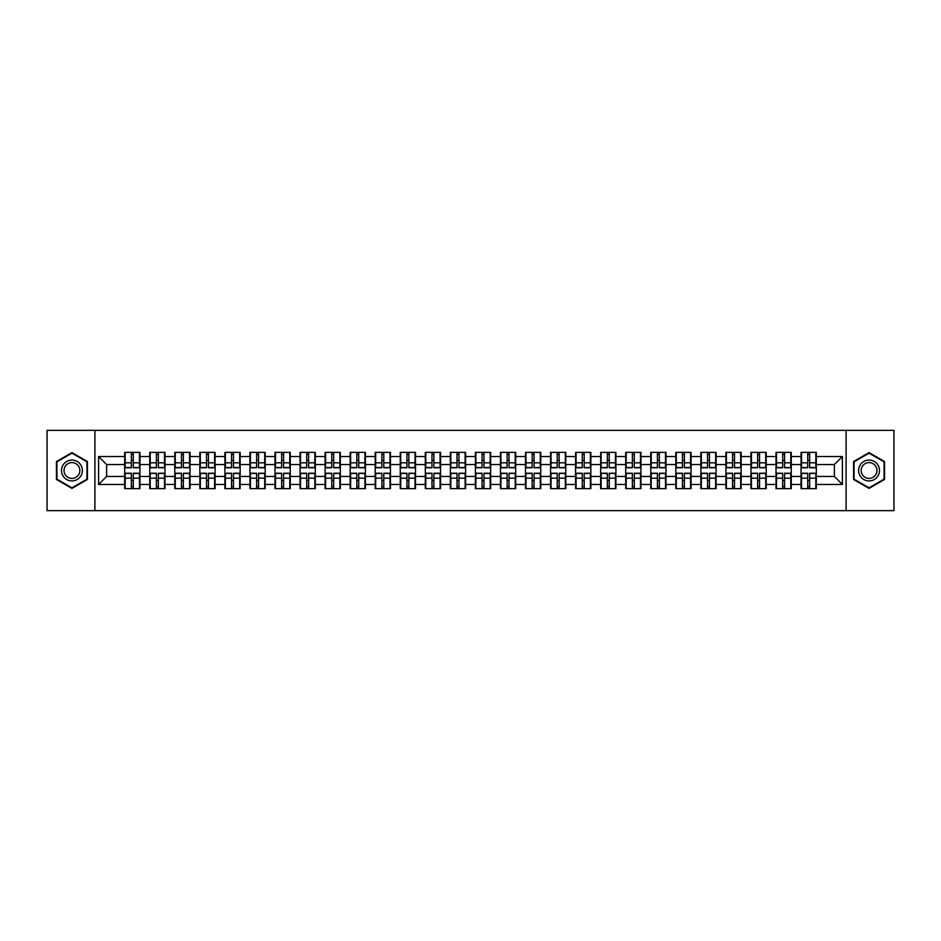 <?xml version="1.0" encoding="UTF-8"?>
<svg xmlns="http://www.w3.org/2000/svg" width="941" height="941" viewBox="0 0 941 941"><rect width="100%" height="100%" fill="white"/><g stroke="black" fill="none" stroke-linecap="round" stroke-linejoin="round"><path stroke-width="1.41" d="M846.1 510.645L893.95 510.645L893.95 430.355L846.1 430.355L846.1 510.645L94.9 510.645L94.9 430.355L47.05 430.355L47.05 510.645L94.9 510.645M846.1 430.355L94.9 430.355M834.373 476.44L834.373 464.56L816.306 464.56L816.306 476.44L834.373 476.44L842.407 484.474L842.407 456.526L816.306 456.526L816.306 452.35L801.05 452.35L801.05 464.56L791.263 464.56L791.263 476.44L801.05 476.44L801.05 464.56M842.407 484.474L816.306 484.474L816.306 488.65L801.05 488.65L801.05 484.474L791.263 484.474L791.263 488.65L776.007 488.65L776.007 484.474L766.209 484.474L766.209 488.65L750.953 488.65L750.953 484.474L741.155 484.474L741.155 488.65L725.899 488.65L725.899 484.474L716.113 484.474L716.113 488.65L700.857 488.65L700.857 484.474L691.059 484.474L691.059 488.65L675.803 488.65L675.803 484.474L666.005 484.474L666.005 488.65L650.749 488.65L650.749 484.474L640.95 484.474L640.95 488.65L625.706 488.65L625.706 484.474L615.908 484.474L615.908 488.65L600.652 488.65L600.652 484.474L590.854 484.474L590.854 488.65L575.598 488.65L575.598 484.474L565.8 484.474L565.8 488.65L550.544 488.65L550.544 484.474L540.757 484.474L540.757 488.65L525.501 488.65L525.501 484.474L515.703 484.474L515.703 488.65L500.447 488.65L500.447 484.474L490.649 484.474L490.649 488.65L475.393 488.65L475.393 484.474L465.607 484.474L465.607 488.65L450.351 488.65L450.351 484.474L440.553 484.474L440.553 488.65L425.297 488.65L425.297 484.474L415.499 484.474L415.499 488.65L400.243 488.65L400.243 484.474L390.456 484.474L390.456 488.65L375.2 488.65L375.2 484.474L365.402 484.474L365.402 488.65L350.146 488.65L350.146 484.474L340.348 484.474L340.348 488.65L325.092 488.65L325.092 484.474L315.294 484.474L315.294 488.65L300.05 488.65L300.05 484.474L290.251 484.474L290.251 488.65L274.995 488.65L274.995 484.474L265.197 484.474L265.197 488.65L249.941 488.65L249.941 484.474L240.143 484.474L240.143 488.65L224.887 488.65L224.887 484.474L215.101 484.474L215.101 488.65L199.845 488.65L199.845 484.474L190.047 484.474L190.047 488.65L174.791 488.65L174.791 484.474L164.993 484.474L164.993 488.65L149.737 488.65L149.737 484.474L139.95 484.474L139.95 488.65L124.694 488.65L124.694 484.474L98.593 484.474L98.593 456.526L124.694 456.526L124.694 464.56L106.627 464.56L106.627 476.44L124.694 476.44L124.694 464.56M801.05 456.526L791.263 456.526L791.263 452.35L776.007 452.35L776.007 456.526L766.209 456.526L766.209 452.35L750.953 452.35L750.953 456.526L741.155 456.526L741.155 452.35L725.899 452.35L725.899 456.526L716.113 456.526L716.113 452.35L700.857 452.35L700.857 456.526L691.059 456.526L691.059 452.35L675.803 452.35L675.803 456.526L666.005 456.526L666.005 452.35L650.749 452.35L650.749 456.526L640.95 456.526L640.95 452.35L625.706 452.35L625.706 456.526L615.908 456.526L615.908 452.35L600.652 452.35L600.652 456.526L590.854 456.526L590.854 452.35L575.598 452.35L575.598 456.526L565.8 456.526L565.8 452.35L550.544 452.35L550.544 456.526L540.757 456.526L540.757 452.35L525.501 452.35L525.501 456.526L515.703 456.526L515.703 452.35L500.447 452.35L500.447 456.526L490.649 456.526L490.649 452.35L475.393 452.35L475.393 456.526L465.607 456.526L465.607 452.35L450.351 452.35L450.351 456.526L440.553 456.526L440.553 452.35L425.297 452.35L425.297 456.526L415.499 456.526L415.499 452.35L400.243 452.35L400.243 456.526L390.456 456.526L390.456 452.35L375.2 452.35L375.2 456.526L365.402 456.526L365.402 452.35L350.146 452.35L350.146 456.526L340.348 456.526L340.348 452.35L325.092 452.35L325.092 456.526L315.294 456.526L315.294 452.35L300.05 452.35L300.05 456.526L290.251 456.526L290.251 452.35L274.995 452.35L274.995 456.526L265.197 456.526L265.197 452.35L249.941 452.35L249.941 456.526L240.143 456.526L240.143 452.35L224.887 452.35L224.887 456.526L215.101 456.526L215.101 452.35L199.845 452.35L199.845 456.526L190.047 456.526L190.047 452.35L174.791 452.35L174.791 456.526L164.993 456.526L164.993 452.35L149.737 452.35L149.737 456.526L139.95 456.526L139.95 452.35L124.694 452.35L124.694 456.526M801.05 476.44L801.05 484.474M791.263 476.44L791.263 484.474M791.263 456.526L791.263 464.56M766.209 476.44L776.007 476.44L776.007 464.56L766.209 464.56L766.209 484.474M776.007 476.44L776.007 484.474M776.007 456.526L776.007 464.56M766.209 456.526L766.209 464.56M741.155 476.44L750.953 476.44L750.953 464.56L741.155 464.56L741.155 484.474M750.953 476.44L750.953 484.474M750.953 456.526L750.953 464.56M741.155 456.526L741.155 464.56M716.113 476.44L725.899 476.44L725.899 464.56L716.113 464.56L716.113 484.474M725.899 476.44L725.899 484.474M725.899 456.526L725.899 464.56M716.113 456.526L716.113 464.56M691.059 476.44L700.857 476.44L700.857 464.56L691.059 464.56L691.059 484.474M700.857 476.44L700.857 484.474M700.857 456.526L700.857 464.56M691.059 456.526L691.059 464.56M666.005 476.44L675.803 476.44L675.803 464.56L666.005 464.56L666.005 484.474M675.803 476.44L675.803 484.474M675.803 456.526L675.803 464.56M666.005 456.526L666.005 464.56M640.95 476.44L650.749 476.44L650.749 464.56L640.95 464.56L640.95 484.474M650.749 476.44L650.749 484.474M650.749 456.526L650.749 464.56M640.95 456.526L640.95 464.56M615.908 476.44L625.706 476.44L625.706 464.56L615.908 464.56L615.908 484.474M625.706 476.44L625.706 484.474M625.706 456.526L625.706 464.56M615.908 456.526L615.908 464.56M590.854 476.44L600.652 476.44L600.652 464.56L590.854 464.56L590.854 484.474M600.652 476.44L600.652 484.474M600.652 456.526L600.652 464.56M590.854 456.526L590.854 464.56M565.8 476.44L575.598 476.44L575.598 464.56L565.8 464.56L565.8 484.474M575.598 476.44L575.598 484.474M575.598 456.526L575.598 464.56M565.8 456.526L565.8 464.56M540.757 476.44L550.544 476.44L550.544 464.56L540.757 464.56L540.757 484.474M550.544 476.44L550.544 484.474M550.544 456.526L550.544 464.56M540.757 456.526L540.757 464.56M515.703 476.44L525.501 476.44L525.501 464.56L515.703 464.56L515.703 484.474M525.501 476.44L525.501 484.474M525.501 456.526L525.501 464.56M515.703 456.526L515.703 464.56M490.649 476.44L500.447 476.44L500.447 464.56L490.649 464.56L490.649 484.474M500.447 476.44L500.447 484.474M500.447 456.526L500.447 464.56M490.649 456.526L490.649 464.56M465.607 476.44L475.393 476.44L475.393 464.56L465.607 464.56L465.607 484.474M475.393 476.44L475.393 484.474M475.393 456.526L475.393 464.56M465.607 456.526L465.607 464.56M440.553 476.44L450.351 476.44L450.351 464.56L440.553 464.56L440.553 484.474M450.351 476.44L450.351 484.474M450.351 456.526L450.351 464.56M440.553 456.526L440.553 464.56M415.499 476.44L425.297 476.44L425.297 464.56L415.499 464.56L415.499 484.474M425.297 476.44L425.297 484.474M425.297 456.526L425.297 464.56M415.499 456.526L415.499 464.56M390.456 476.44L400.243 476.44L400.243 464.56L390.456 464.56L390.456 484.474M400.243 476.44L400.243 484.474M400.243 456.526L400.243 464.56M390.456 456.526L390.456 464.56M365.402 476.44L375.2 476.44L375.2 464.56L365.402 464.56L365.402 484.474M375.2 476.44L375.2 484.474M375.2 456.526L375.2 464.56M365.402 456.526L365.402 464.56M340.348 476.44L350.146 476.44L350.146 464.56L340.348 464.56L340.348 484.474M350.146 476.44L350.146 484.474M350.146 456.526L350.146 464.56M340.348 456.526L340.348 464.56M315.294 476.44L325.092 476.44L325.092 464.56L315.294 464.56L315.294 484.474M325.092 476.44L325.092 484.474M325.092 456.526L325.092 464.56M315.294 456.526L315.294 464.56M290.251 476.44L300.05 476.44L300.05 464.56L290.251 464.56L290.251 484.474M300.05 476.44L300.05 484.474M300.05 456.526L300.05 464.56M290.251 456.526L290.251 464.56M265.197 476.44L274.995 476.44L274.995 464.56L265.197 464.56L265.197 484.474M274.995 476.44L274.995 484.474M274.995 456.526L274.995 464.56M265.197 456.526L265.197 464.56M240.143 476.44L249.941 476.44L249.941 464.56L240.143 464.56L240.143 484.474M249.941 476.44L249.941 484.474M249.941 456.526L249.941 464.56M240.143 456.526L240.143 464.56M215.101 476.44L224.887 476.44L224.887 464.56L215.101 464.56L215.101 484.474M224.887 476.44L224.887 484.474M224.887 456.526L224.887 464.56M215.101 456.526L215.101 464.56M190.047 476.44L199.845 476.44L199.845 464.56L190.047 464.56L190.047 484.474M199.845 476.44L199.845 484.474M199.845 456.526L199.845 464.56M190.047 456.526L190.047 464.56M164.993 476.44L174.791 476.44L174.791 464.56L164.993 464.56L164.993 484.474M174.791 476.44L174.791 484.474M174.791 456.526L174.791 464.56M164.993 456.526L164.993 464.56M139.95 476.44L149.737 476.44L149.737 464.56L139.95 464.56L139.95 484.474M149.737 476.44L149.737 484.474M149.737 456.526L149.737 464.56M139.95 456.526L139.95 464.56M124.694 476.44L124.694 484.474M106.627 476.44L98.593 484.474M98.593 456.526L106.627 464.56M816.306 476.44L816.306 484.474M816.306 456.526L816.306 464.56M842.407 456.526L834.373 464.56M71.939 452.609L56.448 461.549L56.448 479.451L71.939 488.391L87.431 479.451L87.431 461.549L71.939 452.609M853.569 479.451L869.061 488.391L884.552 479.451L884.552 461.549L869.061 452.609L853.569 461.549L853.569 479.451M139.468 452.35L139.468 467.771L133.281 467.771L133.281 452.35M131.352 452.35L131.352 467.771L125.177 467.771L125.177 452.35M131.352 454.444L133.281 454.444M133.281 460.384L131.352 460.384M125.177 488.65L125.177 473.229L131.352 473.229L131.352 488.65M133.281 488.65L133.281 473.229L139.468 473.229L139.468 488.65M133.281 486.556L131.352 486.556M131.352 480.616L133.281 480.616M71.939 460.067A10.433 10.433 0 0 0 61.506 470.5A10.433 10.433 0 0 0 71.939 480.933A10.433 10.433 0 0 0 82.373 470.5A10.433 10.433 0 0 0 71.939 460.067M71.939 462.596A7.904 7.904 0 0 0 64.035 470.5A7.904 7.904 0 0 0 71.939 478.404A7.904 7.904 0 0 0 79.844 470.5A7.904 7.904 0 0 0 71.939 462.596M86.948 479.169L71.939 487.838L56.931 479.169L56.931 461.831L71.939 453.162L86.948 461.831L86.948 479.169M878.094 465.277A10.433 10.433 0 0 0 863.838 461.466A10.433 10.433 0 0 0 860.015 475.723A10.433 10.433 0 0 0 874.283 479.534A10.433 10.433 0 0 0 878.094 465.277M875.906 466.548A7.904 7.904 0 0 0 865.108 463.654A7.904 7.904 0 0 0 862.215 474.452A7.904 7.904 0 0 0 873.013 477.346A7.904 7.904 0 0 0 875.906 466.548M869.061 487.838L854.052 479.169L854.052 461.831L869.061 453.162L884.07 461.831L884.07 479.169L869.061 487.838M164.51 452.35L164.51 467.771L158.335 467.771L158.335 452.35M156.406 452.35L156.406 467.771L150.219 467.771L150.219 452.35M156.406 454.444L158.335 454.444M158.335 460.384L156.406 460.384M189.564 452.35L189.564 467.771L183.377 467.771L183.377 452.35M181.46 452.35L181.46 467.771L175.273 467.771L175.273 452.35M181.46 454.444L183.377 454.444M183.377 460.384L181.46 460.384M214.619 452.35L214.619 467.771L208.431 467.771L208.431 452.35M206.502 452.35L206.502 467.771L200.327 467.771L200.327 452.35M206.502 454.444L208.431 454.444M208.431 460.384L206.502 460.384M239.661 452.35L239.661 467.771L233.486 467.771L233.486 452.35M231.557 452.35L231.557 467.771L225.369 467.771L225.369 452.35M231.557 454.444L233.486 454.444M233.486 460.384L231.557 460.384M264.715 452.35L264.715 467.771L258.54 467.771L258.54 452.35M256.611 452.35L256.611 467.771L250.424 467.771L250.424 452.35M256.611 454.444L258.54 454.444M258.54 460.384L256.611 460.384M150.219 488.65L150.219 473.229L156.406 473.229L156.406 488.65M158.335 488.65L158.335 473.229L164.51 473.229L164.51 488.65M158.335 486.556L156.406 486.556M156.406 480.616L158.335 480.616M175.273 488.65L175.273 473.229L181.46 473.229L181.46 488.65M183.377 488.65L183.377 473.229L189.564 473.229L189.564 488.65M183.377 486.556L181.46 486.556M181.46 480.616L183.377 480.616M200.327 488.65L200.327 473.229L206.502 473.229L206.502 488.65M208.431 488.65L208.431 473.229L214.619 473.229L214.619 488.65M208.431 486.556L206.502 486.556M206.502 480.616L208.431 480.616M225.369 488.65L225.369 473.229L231.557 473.229L231.557 488.65M233.486 488.65L233.486 473.229L239.661 473.229L239.661 488.65M233.486 486.556L231.557 486.556M231.557 480.616L233.486 480.616M250.424 488.65L250.424 473.229L256.611 473.229L256.611 488.65M258.54 488.65L258.54 473.229L264.715 473.229L264.715 488.65M258.54 486.556L256.611 486.556M256.611 480.616L258.54 480.616M289.769 452.35L289.769 467.771L283.582 467.771L283.582 452.35M281.653 452.35L281.653 467.771L275.478 467.771L275.478 452.35M281.653 454.444L283.582 454.444M283.582 460.384L281.653 460.384M275.478 488.65L275.478 473.229L281.653 473.229L281.653 488.65M283.582 488.65L283.582 473.229L289.769 473.229L289.769 488.65M283.582 486.556L281.653 486.556M281.653 480.616L283.582 480.616M314.823 452.35L314.823 467.771L308.636 467.771L308.636 452.35M306.707 452.35L306.707 467.771L300.52 467.771L300.52 452.35M306.707 454.444L308.636 454.444M308.636 460.384L306.707 460.384M300.52 488.65L300.52 473.229L306.707 473.229L306.707 488.65M308.636 488.65L308.636 473.229L314.823 473.229L314.823 488.65M308.636 486.556L306.707 486.556M306.707 480.616L308.636 480.616M339.866 452.35L339.866 467.771L333.69 467.771L333.69 452.35M331.761 452.35L331.761 467.771L325.574 467.771L325.574 452.35M331.761 454.444L333.69 454.444M333.69 460.384L331.761 460.384M325.574 488.65L325.574 473.229L331.761 473.229L331.761 488.65M333.69 488.65L333.69 473.229L339.866 473.229L339.866 488.65M333.69 486.556L331.761 486.556M331.761 480.616L333.69 480.616M364.92 452.35L364.92 467.771L358.733 467.771L358.733 452.35M356.804 452.35L356.804 467.771L350.628 467.771L350.628 452.35M356.804 454.444L358.733 454.444M358.733 460.384L356.804 460.384M350.628 488.65L350.628 473.229L356.804 473.229L356.804 488.65M358.733 488.65L358.733 473.229L364.92 473.229L364.92 488.65M358.733 486.556L356.804 486.556M356.804 480.616L358.733 480.616M389.974 452.35L389.974 467.771L383.787 467.771L383.787 452.35M381.858 452.35L381.858 467.771L375.682 467.771L375.682 452.35M381.858 454.444L383.787 454.444M383.787 460.384L381.858 460.384M375.682 488.65L375.682 473.229L381.858 473.229L381.858 488.65M383.787 488.65L383.787 473.229L389.974 473.229L389.974 488.65M383.787 486.556L381.858 486.556M381.858 480.616L383.787 480.616M415.016 452.35L415.016 467.771L408.841 467.771L408.841 452.35M406.912 452.35L406.912 467.771L400.725 467.771L400.725 452.35M406.912 454.444L408.841 454.444M408.841 460.384L406.912 460.384M400.725 488.65L400.725 473.229L406.912 473.229L406.912 488.65M408.841 488.65L408.841 473.229L415.016 473.229L415.016 488.65M408.841 486.556L406.912 486.556M406.912 480.616L408.841 480.616M440.07 452.35L440.07 467.771L433.883 467.771L433.883 452.35M431.966 452.35L431.966 467.771L425.779 467.771L425.779 452.35M431.966 454.444L433.883 454.444M433.883 460.384L431.966 460.384M425.779 488.65L425.779 473.229L431.966 473.229L431.966 488.65M433.883 488.65L433.883 473.229L440.07 473.229L440.07 488.65M433.883 486.556L431.966 486.556M431.966 480.616L433.883 480.616M465.125 452.35L465.125 467.771L458.937 467.771L458.937 452.35M457.008 452.35L457.008 467.771L450.833 467.771L450.833 452.35M457.008 454.444L458.937 454.444M458.937 460.384L457.008 460.384M450.833 488.65L450.833 473.229L457.008 473.229L457.008 488.65M458.937 488.65L458.937 473.229L465.125 473.229L465.125 488.65M458.937 486.556L457.008 486.556M457.008 480.616L458.937 480.616M490.167 452.35L490.167 467.771L483.992 467.771L483.992 452.35M482.063 452.35L482.063 467.771L475.875 467.771L475.875 452.35M482.063 454.444L483.992 454.444M483.992 460.384L482.063 460.384M475.875 488.65L475.875 473.229L482.063 473.229L482.063 488.65M483.992 488.65L483.992 473.229L490.167 473.229L490.167 488.65M483.992 486.556L482.063 486.556M482.063 480.616L483.992 480.616M515.221 452.35L515.221 467.771L509.034 467.771L509.034 452.35M507.117 452.35L507.117 467.771L500.93 467.771L500.93 452.35M507.117 454.444L509.034 454.444M509.034 460.384L507.117 460.384M500.93 488.65L500.93 473.229L507.117 473.229L507.117 488.65M509.034 488.65L509.034 473.229L515.221 473.229L515.221 488.65M509.034 486.556L507.117 486.556M507.117 480.616L509.034 480.616M540.275 452.35L540.275 467.771L534.088 467.771L534.088 452.35M532.159 452.35L532.159 467.771L525.984 467.771L525.984 452.35M532.159 454.444L534.088 454.444M534.088 460.384L532.159 460.384M525.984 488.65L525.984 473.229L532.159 473.229L532.159 488.65M534.088 488.65L534.088 473.229L540.275 473.229L540.275 488.65M534.088 486.556L532.159 486.556M532.159 480.616L534.088 480.616M565.318 452.35L565.318 467.771L559.142 467.771L559.142 452.35M557.213 452.35L557.213 467.771L551.026 467.771L551.026 452.35M557.213 454.444L559.142 454.444M559.142 460.384L557.213 460.384M551.026 488.65L551.026 473.229L557.213 473.229L557.213 488.65M559.142 488.65L559.142 473.229L565.318 473.229L565.318 488.65M559.142 486.556L557.213 486.556M557.213 480.616L559.142 480.616M590.372 452.35L590.372 467.771L584.196 467.771L584.196 452.35M582.267 452.35L582.267 467.771L576.08 467.771L576.08 452.35M582.267 454.444L584.196 454.444M584.196 460.384L582.267 460.384M576.08 488.65L576.08 473.229L582.267 473.229L582.267 488.65M584.196 488.65L584.196 473.229L590.372 473.229L590.372 488.65M584.196 486.556L582.267 486.556M582.267 480.616L584.196 480.616M615.426 452.35L615.426 467.771L609.239 467.771L609.239 452.35M607.31 452.35L607.31 467.771L601.134 467.771L601.134 452.35M607.31 454.444L609.239 454.444M609.239 460.384L607.31 460.384M601.134 488.65L601.134 473.229L607.31 473.229L607.31 488.65M609.239 488.65L609.239 473.229L615.426 473.229L615.426 488.65M609.239 486.556L607.31 486.556M607.31 480.616L609.239 480.616M640.48 452.35L640.48 467.771L634.293 467.771L634.293 452.35M632.364 452.35L632.364 467.771L626.177 467.771L626.177 452.35M632.364 454.444L634.293 454.444M634.293 460.384L632.364 460.384M626.177 488.65L626.177 473.229L632.364 473.229L632.364 488.65M634.293 488.65L634.293 473.229L640.48 473.229L640.48 488.65M634.293 486.556L632.364 486.556M632.364 480.616L634.293 480.616M665.522 452.35L665.522 467.771L659.347 467.771L659.347 452.35M657.418 452.35L657.418 467.771L651.231 467.771L651.231 452.35M657.418 454.444L659.347 454.444M659.347 460.384L657.418 460.384M651.231 488.65L651.231 473.229L657.418 473.229L657.418 488.65M659.347 488.65L659.347 473.229L665.522 473.229L665.522 488.65M659.347 486.556L657.418 486.556M657.418 480.616L659.347 480.616M690.576 452.35L690.576 467.771L684.389 467.771L684.389 452.35M682.46 452.35L682.46 467.771L676.285 467.771L676.285 452.35M682.46 454.444L684.389 454.444M684.389 460.384L682.46 460.384M676.285 488.65L676.285 473.229L682.46 473.229L682.46 488.65M684.389 488.65L684.389 473.229L690.576 473.229L690.576 488.65M684.389 486.556L682.46 486.556M682.46 480.616L684.389 480.616M715.63 452.35L715.63 467.771L709.443 467.771L709.443 452.35M707.514 452.35L707.514 467.771L701.339 467.771L701.339 452.35M707.514 454.444L709.443 454.444M709.443 460.384L707.514 460.384M701.339 488.65L701.339 473.229L707.514 473.229L707.514 488.65M709.443 488.65L709.443 473.229L715.63 473.229L715.63 488.65M709.443 486.556L707.514 486.556M707.514 480.616L709.443 480.616M740.673 452.35L740.673 467.771L734.498 467.771L734.498 452.35M732.568 452.35L732.568 467.771L726.381 467.771L726.381 452.35M732.568 454.444L734.498 454.444M734.498 460.384L732.568 460.384M726.381 488.65L726.381 473.229L732.568 473.229L732.568 488.65M734.498 488.65L734.498 473.229L740.673 473.229L740.673 488.65M734.498 486.556L732.568 486.556M732.568 480.616L734.498 480.616M765.727 452.35L765.727 467.771L759.54 467.771L759.54 452.35M757.623 452.35L757.623 467.771L751.436 467.771L751.436 452.35M757.623 454.444L759.54 454.444M759.54 460.384L757.623 460.384M751.436 488.65L751.436 473.229L757.623 473.229L757.623 488.65M759.54 488.65L759.54 473.229L765.727 473.229L765.727 488.65M759.54 486.556L757.623 486.556M757.623 480.616L759.54 480.616M790.781 452.35L790.781 467.771L784.594 467.771L784.594 452.35M782.665 452.35L782.665 467.771L776.49 467.771L776.49 452.35M782.665 454.444L784.594 454.444M784.594 460.384L782.665 460.384M776.49 488.65L776.49 473.229L782.665 473.229L782.665 488.65M784.594 488.65L784.594 473.229L790.781 473.229L790.781 488.65M784.594 486.556L782.665 486.556M782.665 480.616L784.594 480.616M815.823 452.35L815.823 467.771L809.648 467.771L809.648 452.35M807.719 452.35L807.719 467.771L801.532 467.771L801.532 452.35M807.719 454.444L809.648 454.444M809.648 460.384L807.719 460.384M801.532 488.65L801.532 473.229L807.719 473.229L807.719 488.65M809.648 488.65L809.648 473.229L815.823 473.229L815.823 488.65M809.648 486.556L807.719 486.556M807.719 480.616L809.648 480.616M131.352 462.819L125.177 462.819M131.352 467.559L125.177 467.559M139.468 462.819L133.281 462.819M139.468 467.559L133.281 467.559M133.281 478.181L139.468 478.181M133.281 473.441L139.468 473.441M125.177 478.181L131.352 478.181M125.177 473.441L131.352 473.441M156.406 462.819L150.219 462.819M156.406 467.559L150.219 467.559M164.51 462.819L158.335 462.819M164.51 467.559L158.335 467.559M181.46 462.819L175.273 462.819M181.46 467.559L175.273 467.559M189.564 462.819L183.377 462.819M189.564 467.559L183.377 467.559M206.502 462.819L200.327 462.819M206.502 467.559L200.327 467.559M214.619 462.819L208.431 462.819M214.619 467.559L208.431 467.559M231.557 462.819L225.369 462.819M231.557 467.559L225.369 467.559M239.661 462.819L233.486 462.819M239.661 467.559L233.486 467.559M256.611 462.819L250.424 462.819M256.611 467.559L250.424 467.559M264.715 462.819L258.54 462.819M264.715 467.559L258.54 467.559M158.335 478.181L164.51 478.181M158.335 473.441L164.51 473.441M150.219 478.181L156.406 478.181M150.219 473.441L156.406 473.441M183.377 478.181L189.564 478.181M183.377 473.441L189.564 473.441M175.273 478.181L181.46 478.181M175.273 473.441L181.46 473.441M208.431 478.181L214.619 478.181M208.431 473.441L214.619 473.441M200.327 478.181L206.502 478.181M200.327 473.441L206.502 473.441M233.486 478.181L239.661 478.181M233.486 473.441L239.661 473.441M225.369 478.181L231.557 478.181M225.369 473.441L231.557 473.441M258.54 478.181L264.715 478.181M258.54 473.441L264.715 473.441M250.424 478.181L256.611 478.181M250.424 473.441L256.611 473.441M281.653 462.819L275.478 462.819M281.653 467.559L275.478 467.559M289.769 462.819L283.582 462.819M289.769 467.559L283.582 467.559M283.582 478.181L289.769 478.181M283.582 473.441L289.769 473.441M275.478 478.181L281.653 478.181M275.478 473.441L281.653 473.441M306.707 462.819L300.52 462.819M306.707 467.559L300.52 467.559M314.823 462.819L308.636 462.819M314.823 467.559L308.636 467.559M308.636 478.181L314.823 478.181M308.636 473.441L314.823 473.441M300.52 478.181L306.707 478.181M300.52 473.441L306.707 473.441M331.761 462.819L325.574 462.819M331.761 467.559L325.574 467.559M339.866 462.819L333.69 462.819M339.866 467.559L333.69 467.559M333.69 478.181L339.866 478.181M333.69 473.441L339.866 473.441M325.574 478.181L331.761 478.181M325.574 473.441L331.761 473.441M356.804 462.819L350.628 462.819M356.804 467.559L350.628 467.559M364.92 462.819L358.733 462.819M364.92 467.559L358.733 467.559M358.733 478.181L364.92 478.181M358.733 473.441L364.92 473.441M350.628 478.181L356.804 478.181M350.628 473.441L356.804 473.441M381.858 462.819L375.682 462.819M381.858 467.559L375.682 467.559M389.974 462.819L383.787 462.819M389.974 467.559L383.787 467.559M383.787 478.181L389.974 478.181M383.787 473.441L389.974 473.441M375.682 478.181L381.858 478.181M375.682 473.441L381.858 473.441M406.912 462.819L400.725 462.819M406.912 467.559L400.725 467.559M415.016 462.819L408.841 462.819M415.016 467.559L408.841 467.559M408.841 478.181L415.016 478.181M408.841 473.441L415.016 473.441M400.725 478.181L406.912 478.181M400.725 473.441L406.912 473.441M431.966 462.819L425.779 462.819M431.966 467.559L425.779 467.559M440.07 462.819L433.883 462.819M440.07 467.559L433.883 467.559M433.883 478.181L440.07 478.181M433.883 473.441L440.07 473.441M425.779 478.181L431.966 478.181M425.779 473.441L431.966 473.441M457.008 462.819L450.833 462.819M457.008 467.559L450.833 467.559M465.125 462.819L458.937 462.819M465.125 467.559L458.937 467.559M458.937 478.181L465.125 478.181M458.937 473.441L465.125 473.441M450.833 478.181L457.008 478.181M450.833 473.441L457.008 473.441M482.063 462.819L475.875 462.819M482.063 467.559L475.875 467.559M490.167 462.819L483.992 462.819M490.167 467.559L483.992 467.559M483.992 478.181L490.167 478.181M483.992 473.441L490.167 473.441M475.875 478.181L482.063 478.181M475.875 473.441L482.063 473.441M507.117 462.819L500.93 462.819M507.117 467.559L500.93 467.559M515.221 462.819L509.034 462.819M515.221 467.559L509.034 467.559M509.034 478.181L515.221 478.181M509.034 473.441L515.221 473.441M500.93 478.181L507.117 478.181M500.93 473.441L507.117 473.441M532.159 462.819L525.984 462.819M532.159 467.559L525.984 467.559M540.275 462.819L534.088 462.819M540.275 467.559L534.088 467.559M534.088 478.181L540.275 478.181M534.088 473.441L540.275 473.441M525.984 478.181L532.159 478.181M525.984 473.441L532.159 473.441M557.213 462.819L551.026 462.819M557.213 467.559L551.026 467.559M565.318 462.819L559.142 462.819M565.318 467.559L559.142 467.559M559.142 478.181L565.318 478.181M559.142 473.441L565.318 473.441M551.026 478.181L557.213 478.181M551.026 473.441L557.213 473.441M582.267 462.819L576.08 462.819M582.267 467.559L576.08 467.559M590.372 462.819L584.196 462.819M590.372 467.559L584.196 467.559M584.196 478.181L590.372 478.181M584.196 473.441L590.372 473.441M576.08 478.181L582.267 478.181M576.08 473.441L582.267 473.441M607.31 462.819L601.134 462.819M607.31 467.559L601.134 467.559M615.426 462.819L609.239 462.819M615.426 467.559L609.239 467.559M609.239 478.181L615.426 478.181M609.239 473.441L615.426 473.441M601.134 478.181L607.31 478.181M601.134 473.441L607.31 473.441M632.364 462.819L626.177 462.819M632.364 467.559L626.177 467.559M640.48 462.819L634.293 462.819M640.48 467.559L634.293 467.559M634.293 478.181L640.48 478.181M634.293 473.441L640.48 473.441M626.177 478.181L632.364 478.181M626.177 473.441L632.364 473.441M657.418 462.819L651.231 462.819M657.418 467.559L651.231 467.559M665.522 462.819L659.347 462.819M665.522 467.559L659.347 467.559M659.347 478.181L665.522 478.181M659.347 473.441L665.522 473.441M651.231 478.181L657.418 478.181M651.231 473.441L657.418 473.441M682.46 462.819L676.285 462.819M682.46 467.559L676.285 467.559M690.576 462.819L684.389 462.819M690.576 467.559L684.389 467.559M684.389 478.181L690.576 478.181M684.389 473.441L690.576 473.441M676.285 478.181L682.46 478.181M676.285 473.441L682.46 473.441M707.514 462.819L701.339 462.819M707.514 467.559L701.339 467.559M715.63 462.819L709.443 462.819M715.63 467.559L709.443 467.559M709.443 478.181L715.63 478.181M709.443 473.441L715.63 473.441M701.339 478.181L707.514 478.181M701.339 473.441L707.514 473.441M732.568 462.819L726.381 462.819M732.568 467.559L726.381 467.559M740.673 462.819L734.498 462.819M740.673 467.559L734.498 467.559M734.498 478.181L740.673 478.181M734.498 473.441L740.673 473.441M726.381 478.181L732.568 478.181M726.381 473.441L732.568 473.441M757.623 462.819L751.436 462.819M757.623 467.559L751.436 467.559M765.727 462.819L759.54 462.819M765.727 467.559L759.54 467.559M759.54 478.181L765.727 478.181M759.54 473.441L765.727 473.441M751.436 478.181L757.623 478.181M751.436 473.441L757.623 473.441M782.665 462.819L776.49 462.819M782.665 467.559L776.49 467.559M790.781 462.819L784.594 462.819M790.781 467.559L784.594 467.559M784.594 478.181L790.781 478.181M784.594 473.441L790.781 473.441M776.49 478.181L782.665 478.181M776.49 473.441L782.665 473.441M807.719 462.819L801.532 462.819M807.719 467.559L801.532 467.559M815.823 462.819L809.648 462.819M815.823 467.559L809.648 467.559M809.648 478.181L815.823 478.181M809.648 473.441L815.823 473.441M801.532 478.181L807.719 478.181M801.532 473.441L807.719 473.441"/></g></svg>
